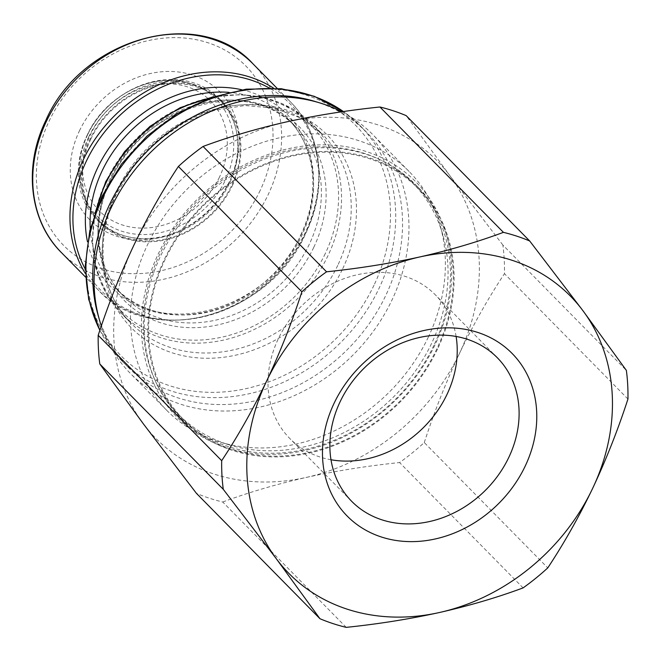 <?xml version="1.0" encoding="UTF-8"?>
<svg xmlns="http://www.w3.org/2000/svg" width="661" height="661" viewBox="0 0 661 661"><rect width="100%" height="100%" fill="white"/><g stroke="black" fill="none" stroke-linecap="round" stroke-linejoin="round"><path stroke-width="0.5" stroke-dasharray="3.31 2.48" d="M86.913 135.67A86.17 72.528 -44.6 0 1 219.394 98.572A86.17 72.528 -44.6 0 1 230.582 179.197A86.17 72.528 -44.6 0 1 229.119 182.428A86.17 72.528 -44.6 0 1 177.082 231.904A86.17 72.528 -44.6 0 1 96.63 219.518A86.17 72.528 -44.6 0 1 86.913 135.67M232.333 185.691A86.17 72.528 135.4 0 0 222.608 101.835A86.17 72.528 135.4 0 0 90.127 138.926A86.17 72.528 135.4 0 0 99.844 222.782A86.17 72.528 135.4 0 0 232.333 185.691M79.403 130.911A91.235 76.8 -44.6 0 1 191.318 74.668A91.235 76.8 -44.6 0 1 231.524 177.008A91.235 76.8 -44.6 0 1 229.97 180.428A91.235 76.8 -44.6 0 1 174.876 232.812A91.235 76.8 -44.6 0 1 88.574 218.535A91.235 76.8 -44.6 0 1 79.403 130.911M314.686 101.356A167.398 140.9 -44.6 0 1 366.896 132.547A167.398 140.9 -44.6 0 1 385.776 295.45A167.398 140.9 -44.6 0 1 128.408 367.508A167.398 140.9 -44.6 0 1 98.002 314.843M341.778 111.8A170.141 143.214 -44.6 0 1 372.73 134.555A170.141 143.214 -44.6 0 1 391.923 300.127A170.141 143.214 -44.6 0 1 130.333 373.374A170.141 143.214 -44.6 0 1 101.34 325.972M428.328 337.077A170.141 143.214 -44.6 0 1 219.799 442.019A170.141 143.214 -44.6 0 1 166.729 410.316A170.141 143.214 -44.6 0 1 147.535 244.744A170.141 143.214 -44.6 0 1 409.126 171.505A170.141 143.214 -44.6 0 1 440.036 225.037A170.141 143.214 -44.6 0 1 428.328 337.077M431.559 343.464A164.655 138.587 -44.6 0 1 229.755 445.018A164.655 138.587 -44.6 0 1 178.404 414.348A164.655 138.587 -44.6 0 1 159.83 254.113A164.655 138.587 -44.6 0 1 412.985 183.229A164.655 138.587 -44.6 0 1 442.887 235.035A164.655 138.587 -44.6 0 1 431.559 343.464M436.855 348.834A164.655 138.587 -44.6 0 1 183.7 419.718A164.655 138.587 -44.6 0 1 165.118 259.484A164.655 138.587 -44.6 0 1 418.273 188.608A164.655 138.587 -44.6 0 1 436.855 348.834M433.897 345.373A165.473 139.281 -44.6 0 1 179.478 416.612A165.473 139.281 -44.6 0 1 160.813 255.576A165.473 139.281 -44.6 0 1 415.232 184.345A165.473 139.281 -44.6 0 1 433.897 345.373M437.532 349.066A165.473 139.281 -44.6 0 1 183.114 420.297A165.473 139.281 -44.6 0 1 164.44 259.261A165.473 139.281 -44.6 0 1 418.859 188.03A165.473 139.281 -44.6 0 1 437.532 349.066M434.88 345.125A167.671 141.132 -44.6 0 1 226.277 447.571A167.671 141.132 -44.6 0 1 158.169 254.138A167.671 141.132 -44.6 0 1 366.772 151.7A167.671 141.132 -44.6 0 1 434.88 345.125M456.107 336.482A102.257 86.07 135.4 0 0 435.45 294.946A102.257 86.07 135.4 0 0 278.231 338.961A102.257 86.07 135.4 0 0 289.766 438.474A102.257 86.07 135.4 0 0 330.987 459.75M88.673 136.984A85.343 71.834 135.4 0 0 82.799 193.186A85.343 71.834 135.4 0 0 98.299 220.039A85.343 71.834 135.4 0 0 229.524 183.304A85.343 71.834 135.4 0 0 219.89 100.249A85.343 71.834 135.4 0 0 193.276 84.352A85.343 71.834 135.4 0 0 88.673 136.984M90.805 139.149A85.343 71.834 135.4 0 0 100.431 222.203A85.343 71.834 135.4 0 0 231.647 185.468A85.343 71.834 135.4 0 0 222.022 102.414A85.343 71.834 135.4 0 0 90.805 139.149M346.224 627.363L222.732 502.013A219.535 184.791 -44.6 0 1 196.457 493.379M523.082 587.902L399.591 462.56A219.535 184.791 -44.6 0 0 424.271 442.548L547.771 567.898M222.732 502.013C248.718 492.362 276.595 484.158 306.357 477.407C336.383 470.822 367.458 465.873 399.591 462.56M627.95 399.037L504.459 273.687A219.535 184.791 -44.6 0 0 502.872 245.041L626.364 370.391M424.271 442.548C434.384 411.53 446.142 381.761 459.56 353.247C473.326 324.592 488.289 298.07 504.459 273.687M502.872 245.041L449.728 175.471L406.193 115.642M143.321 423.8A197.581 166.308 -44.6 0 1 133.489 246.024A197.581 166.308 -44.6 0 1 286.692 121.855A197.581 166.308 -44.6 0 1 449.728 175.471A197.581 166.308 -44.6 0 1 459.56 353.247A197.581 166.308 -44.6 0 1 306.357 477.407A197.581 166.308 -44.6 0 1 143.321 423.8M61.399 252.576A134.464 113.18 135.4 0 0 268.143 194.689A134.464 113.18 135.4 0 0 252.973 63.828M260.211 190.368A127.879 107.636 -44.6 0 1 101.116 268.498A127.879 107.636 -44.6 0 1 49.17 120.971A127.879 107.636 -44.6 0 1 208.265 42.841A127.879 107.636 -44.6 0 1 260.211 190.368M273.514 88.103A134.464 113.18 -44.6 0 1 290.171 101.587A134.464 113.18 -44.6 0 1 305.341 232.441A134.464 113.18 -44.6 0 1 98.596 290.328A134.464 113.18 -44.6 0 1 85.36 273.48M85.269 269.085A132.861 111.833 135.4 0 0 194.78 318.47A132.861 111.833 135.4 0 0 305.481 233.498A132.861 111.833 135.4 0 0 269.126 87.946M241.876 89.772A123.318 103.802 -44.6 0 1 301.226 234.581A123.318 103.802 -44.6 0 1 183.816 314.884A123.318 103.802 -44.6 0 1 87.5 241.868M90.26 228.797A120.748 101.629 135.4 0 0 115.807 288.254A120.748 101.629 135.4 0 0 301.457 236.274A120.748 101.629 135.4 0 0 287.832 118.765A120.748 101.629 135.4 0 0 228.764 92.342M309.307 244.24A120.748 101.629 -44.6 0 1 123.657 296.219A120.748 101.629 -44.6 0 1 110.032 178.71A120.748 101.629 -44.6 0 1 295.682 126.738A120.748 101.629 -44.6 0 1 309.307 244.24M313.777 247.321A123.318 103.802 135.4 0 0 263.689 105.066A123.318 103.802 135.4 0 0 110.263 180.403A123.318 103.802 135.4 0 0 160.359 322.667A123.318 103.802 135.4 0 0 313.777 247.321M325.27 253.584A132.861 111.833 -44.6 0 1 159.979 334.755A132.861 111.833 -44.6 0 1 106.008 181.486A132.861 111.833 -44.6 0 1 271.299 100.315A132.861 111.833 -44.6 0 1 325.27 253.584M96.696 208.661A134.464 113.18 135.4 0 0 121.318 313.397A134.464 113.18 135.4 0 0 328.063 255.51A134.464 113.18 135.4 0 0 312.893 124.656A134.464 113.18 135.4 0 0 208.537 98.472M337.763 265.358A134.464 113.18 -44.6 0 1 131.018 323.246A134.464 113.18 -44.6 0 1 115.849 192.384A134.464 113.18 -44.6 0 1 322.593 134.505A134.464 113.18 -44.6 0 1 337.763 265.358M342.712 268.697A137.43 115.683 135.4 0 0 286.882 110.147A137.43 115.683 135.4 0 0 115.898 194.111A137.43 115.683 135.4 0 0 171.728 352.66A137.43 115.683 135.4 0 0 342.712 268.697M374.019 285.188A164.432 138.405 -44.6 0 1 169.456 385.652A164.432 138.405 -44.6 0 1 102.662 195.962A164.432 138.405 -44.6 0 1 307.225 95.498A164.432 138.405 -44.6 0 1 374.019 285.188M99.885 330.269A167.398 140.9 135.4 0 0 121.591 360.592A167.398 140.9 135.4 0 0 378.96 288.526A167.398 140.9 135.4 0 0 360.08 125.623A167.398 140.9 135.4 0 0 343.414 111.56M219.46 177.14A78.188 65.819 -44.6 0 1 122.178 224.914A78.188 65.819 -44.6 0 1 90.417 134.704A78.188 65.819 -44.6 0 1 187.699 86.938A78.188 65.819 -44.6 0 1 219.46 177.14M87.583 134.836A83.493 70.281 135.4 0 0 81.84 189.814A83.493 70.281 135.4 0 0 148.444 234.382A83.493 70.281 135.4 0 0 225.376 180.139A83.493 70.281 135.4 0 0 189.914 83.336A83.493 70.281 135.4 0 0 87.583 134.836M222.608 101.835L219.394 98.572M230.582 179.197L231.524 177.008M277.108 88.334L290.171 101.587C322.039 133.051 328.253 187.27 305.762 233.308C270.142 316.123 151.642 349.405 98.596 290.328L85.533 277.075M300.772 234.886C321.015 193.276 315.231 145.726 287.832 118.765L295.682 126.738C250.593 75.247 143.14 104.711 110.726 180.098C90.474 221.708 96.258 269.258 123.657 296.219L115.807 288.254C160.896 339.737 268.349 310.273 300.772 234.886M213.007 96.886L241.108 94.54L268.019 98.555L292.377 108.759L312.893 124.656L322.593 134.505L300.681 118.005L274.249 108.123L244.81 105.512L214.147 110.437L184.196 122.657L156.839 141.454L133.803 165.663L116.543 193.772C94.002 240.075 100.414 293.12 131.018 323.246L121.318 313.397L105.735 292.649L95.886 268.143L92.276 241.166L95.044 213.106M128.408 367.508L121.591 360.592L99.836 330.426M166.729 410.316L130.333 373.374M229.755 445.018L219.799 442.019M183.7 419.718L178.404 414.348M183.114 420.297L179.478 416.612M351.652 501.286L289.766 438.474M82.799 193.186L81.84 189.814C76.94 171.686 78.841 153.236 87.541 134.464C105.016 95.572 153.236 71.256 189.914 83.336L193.276 84.352M98.299 220.039L100.431 222.203M219.89 100.249L222.022 102.414M497.328 357.75L435.45 294.946M418.859 188.03L415.232 184.345M418.273 188.608L412.985 183.229M442.887 235.035L440.036 225.037M409.126 171.505L372.73 134.555M366.896 132.547L360.08 125.623L343.472 111.552M177.082 231.904L174.876 232.812M99.844 222.782L96.63 219.518"/><path stroke-width="0.99" d="M101.34 325.972A170.141 143.214 -44.6 0 1 99.431 319.841L98.002 314.843A167.398 140.9 -44.6 0 1 109.519 204.604A167.398 140.9 -44.6 0 1 314.686 101.356L319.668 102.86A170.141 143.214 -44.6 0 1 341.778 111.8M99.431 319.841A170.141 143.214 -44.6 0 1 111.139 207.802A170.141 143.214 -44.6 0 1 319.668 102.86M525.181 466.154A115.807 97.473 -44.6 0 1 381.108 536.906A115.807 97.473 -44.6 0 1 334.069 403.309A115.807 97.473 -44.6 0 1 478.143 332.557A115.807 97.473 -44.6 0 1 525.181 466.154M508.863 457.263A102.257 86.07 -44.6 0 1 351.652 501.286A102.257 86.07 -44.6 0 1 340.109 401.772A102.257 86.07 -44.6 0 1 497.328 357.75A102.257 86.07 -44.6 0 1 508.863 457.263M330.987 459.75A102.257 86.07 135.4 0 0 446.985 394.452A102.257 86.07 135.4 0 0 456.107 336.482M266.59 381.116A197.581 166.308 -44.6 0 1 419.793 256.955A197.581 166.308 -44.6 0 1 582.828 310.563A197.581 166.308 -44.6 0 1 592.661 488.339A197.581 166.308 -44.6 0 1 439.458 612.507A197.581 166.308 -44.6 0 1 276.422 558.892A197.581 166.308 -44.6 0 1 266.59 381.116C280.14 352.255 291.898 322.485 301.87 291.815A219.535 184.791 -44.6 0 1 326.559 271.803C358.774 268.473 389.858 263.524 419.793 256.955C449.629 250.18 477.506 241.976 503.418 232.35A219.535 184.791 -44.6 0 1 529.692 240.984L582.828 310.563L626.364 370.391A219.535 184.791 -44.6 0 1 627.95 399.037C617.977 429.708 606.211 459.478 592.661 488.339C579.077 516.687 564.114 543.21 547.771 567.898A219.535 184.791 -44.6 0 1 523.082 587.902C497.097 597.561 469.219 605.757 439.458 612.507C409.432 619.093 378.356 624.042 346.224 627.363A219.535 184.791 -44.6 0 1 319.957 618.721L276.422 558.892L223.278 489.322A219.535 184.791 -44.6 0 1 221.691 460.676C238.034 435.987 252.998 409.465 266.59 381.116M223.278 489.322L99.786 363.971A219.535 184.791 -44.6 0 1 98.2 335.325L221.691 460.676M319.957 618.721L196.457 493.379L143.321 423.8L99.786 363.971M529.692 240.984L406.193 115.642A219.535 184.791 -44.6 0 0 379.926 106.999L503.418 232.35M326.559 271.803L203.067 146.461A219.535 184.791 -44.6 0 0 178.379 166.465L301.87 291.815M178.379 166.465C162.209 190.847 147.246 217.37 133.489 246.024C120.071 274.538 108.305 304.308 98.2 335.325M379.926 106.999C347.703 110.337 316.627 115.287 286.692 121.855C256.848 128.631 228.979 136.827 203.067 146.461M46.229 121.715A134.464 113.18 135.4 0 0 61.399 252.576C29.431 221.014 23.226 166.704 45.716 120.682C81.295 37.95 199.729 4.635 252.973 63.828A134.464 113.18 135.4 0 0 46.229 121.715M85.36 273.48A134.464 113.18 -44.6 0 1 83.426 159.475A134.464 113.18 -44.6 0 1 273.514 88.103M269.126 87.946A132.861 111.833 135.4 0 0 86.219 161.4A132.861 111.833 135.4 0 0 85.269 269.085M87.5 241.868A123.318 103.802 -44.6 0 1 97.712 167.663A123.318 103.802 -44.6 0 1 241.876 89.772M228.764 92.342A120.748 101.629 135.4 0 0 102.182 170.745A120.748 101.629 135.4 0 0 90.26 228.797M208.537 98.472A134.464 113.18 135.4 0 0 106.148 182.543A134.464 113.18 135.4 0 0 96.696 208.661M343.414 111.56A167.398 140.9 135.4 0 0 102.703 197.689A167.398 140.9 135.4 0 0 99.885 330.269M85.533 277.075L61.399 252.576M95.044 213.106L105.727 181.676L124.574 151.625L149.997 126.358L180.18 107.669L213.007 96.886M99.836 330.426L88.657 299.342L85.286 265.474L89.83 230.54L102.017 196.3L121.426 164.159L146.965 136.083L177.33 113.502L210.983 97.588L246.206 89.169L281.222 88.706L314.231 96.283L343.472 111.552M277.108 88.334L252.973 63.828"/></g></svg>
